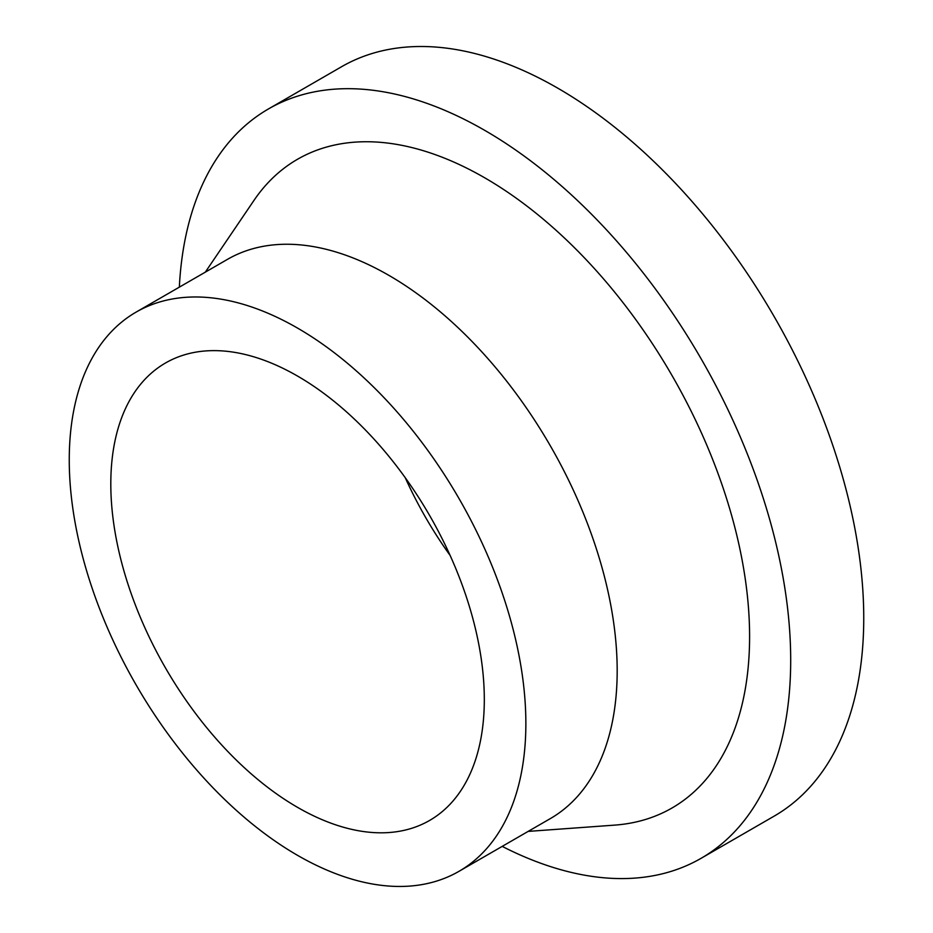 <?xml version="1.0" encoding="UTF-8"?>
<svg xmlns="http://www.w3.org/2000/svg" width="933" height="933" viewBox="0 0 933 933"><rect width="100%" height="100%" fill="white"/><g stroke="black" fill="none" stroke-linecap="round" stroke-linejoin="round"><path stroke-width="1.4" d="M179.334 287.154A432.644 249.787 60 0 1 268.447 108.951A432.644 249.787 60 0 1 601.843 224.865A432.644 249.787 60 0 1 790.694 660.261A432.644 249.787 60 0 1 701.091 858.313A432.644 249.787 60 0 1 502.199 846.383M268.447 108.951L341.501 66.768A432.644 249.787 60 0 1 674.897 182.681A432.644 249.787 60 0 1 863.748 618.078A432.644 249.787 60 0 1 774.145 816.142L701.091 858.313M136.125 312.1L227.442 259.374A322.876 186.413 60 0 1 476.25 345.875A322.876 186.413 60 0 1 617.18 670.804A322.876 186.413 60 0 1 550.307 818.614L458.989 871.329A322.876 186.413 60 0 1 210.182 784.84A322.876 186.413 60 0 1 69.252 459.911A322.876 186.413 60 0 1 136.125 312.1A322.876 186.413 60 0 1 384.921 398.601A322.876 186.413 60 0 1 525.862 723.53A322.876 186.413 60 0 1 458.989 871.329M205.295 272.168L253.974 200.397A374.53 216.234 60 0 1 551.904 226.591A374.53 216.234 60 0 1 749.596 636.539A374.53 216.234 60 0 1 614.66 825.122L528.16 831.396M110.805 483.9A264.109 152.487 60 0 1 165.503 362.995A264.109 152.487 60 0 1 369.025 433.752A264.109 152.487 60 0 1 484.309 699.54A264.109 152.487 60 0 1 429.612 820.445A264.109 152.487 60 0 1 226.089 749.689A264.109 152.487 60 0 1 110.805 483.9M450.138 555.462A264.109 152.487 60 0 1 405.237 477.708"/></g></svg>
